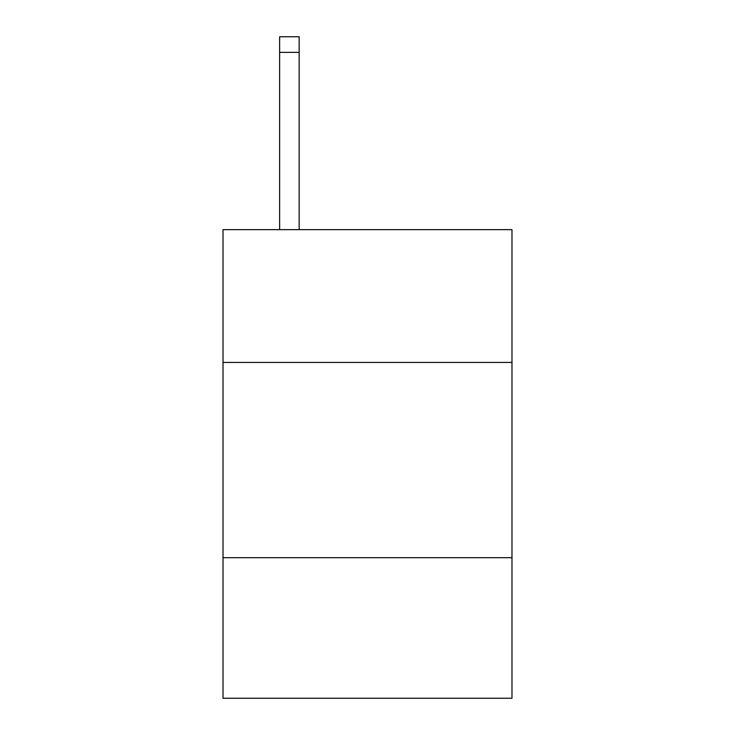 <?xml version="1.0" encoding="UTF-8"?>
<svg xmlns="http://www.w3.org/2000/svg" width="735" height="735" viewBox="0 0 735 735"><rect width="100%" height="100%" fill="white"/><g stroke="black" fill="none" stroke-linecap="round" stroke-linejoin="round"><path stroke-width="1.1" d="M511.983 362.419L511.983 229.651L223.017 229.651L223.017 362.419L511.983 362.419L511.983 698.25L223.017 698.25L223.017 362.419M511.983 557.672L223.017 557.672M299.163 229.651L299.163 52.369L279.64 52.369L279.64 36.75L299.163 36.75L299.163 52.369M279.64 229.651L279.64 52.369M299.163 36.75L279.64 36.75"/></g></svg>
